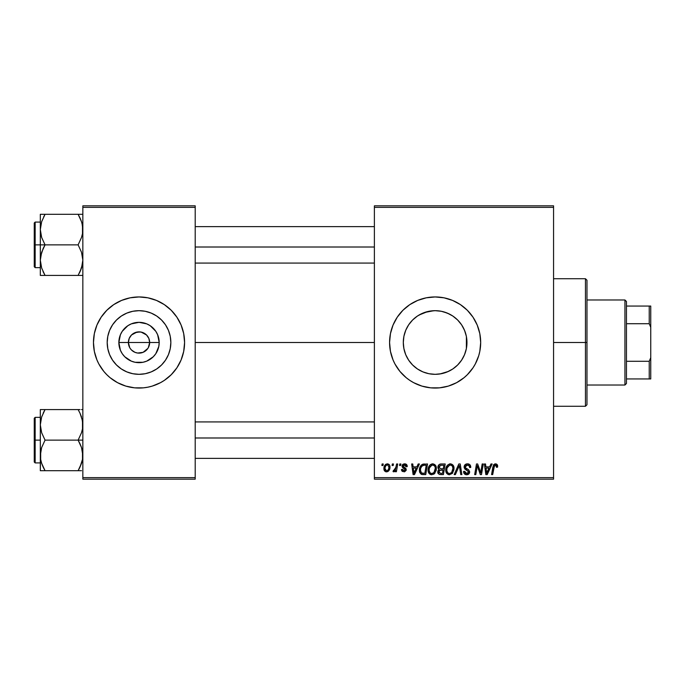 <?xml version="1.0" encoding="UTF-8"?>
<svg xmlns="http://www.w3.org/2000/svg" width="685" height="685" viewBox="0 0 685 685"><rect width="100%" height="100%" fill="white"/><g stroke="black" fill="none" stroke-linecap="round" stroke-linejoin="round"><path stroke-width="1.03" d="M129.713 347.637L128.395 342.5A10.626 10.626 0 0 0 139.021 353.126A10.626 10.626 0 0 0 149.655 342.5L159.194 342.5A20.165 20.165 0 0 1 139.021 362.665A20.165 20.165 0 0 1 118.856 342.5L149.655 342.5A10.626 10.626 0 0 1 139.021 353.126A10.626 10.626 0 0 1 128.395 342.5L129.208 338.433L131.511 334.982L136.949 332.071L141.101 332.071L146.539 334.982L148.842 338.433L149.655 342.5L148.328 347.637M135.895 352.655L137.522 353.023M138.147 353.092L143.096 352.321L137.634 353.04L134.954 352.321L131.511 350.018L133.121 351.337M133.986 351.859L134.954 352.321M130.184 348.408L131.511 350.018L130.184 348.408M170.848 342.5A31.827 31.827 0 0 1 139.021 374.327A31.827 31.827 0 0 1 107.194 342.5L107.81 336.292L109.617 330.324L112.563 324.818L116.519 319.998L121.339 316.033L126.845 313.096L132.813 311.281L139.021 310.673L145.237 311.281L151.205 313.096L156.711 316.033L161.532 319.998L165.487 324.818L168.433 330.324L170.24 336.292L170.848 342.5L170.24 348.708L168.433 354.676L165.487 360.182L161.532 365.002L156.711 368.967L151.205 371.904L145.237 373.719L139.021 374.327L132.813 373.719L126.845 371.904L121.339 368.967L116.519 365.002L112.563 360.182L109.617 354.676L107.81 348.708L107.194 342.5A31.827 31.827 0 0 1 139.021 310.673A31.827 31.827 0 0 1 170.848 342.5M93.468 342.543A45.553 45.553 0 0 0 96.927 359.916L98.845 363.975A45.553 45.553 0 0 0 106.774 374.678M96.945 359.95A45.553 45.553 0 0 0 98.845 363.975L103.812 371.398L106.817 374.712L110.122 377.718L117.555 382.675L125.8 386.092L134.56 387.838L143.49 387.838L147.909 387.179A45.553 45.553 0 0 0 152.224 386.1L160.495 382.675L164.331 380.38L171.233 374.712A45.553 45.553 0 0 0 181.105 359.95M106.851 374.746A45.553 45.553 0 0 0 125.775 386.083L121.596 384.585M125.826 386.1A45.553 45.553 0 0 0 130.141 387.179M152.275 386.083A45.553 45.553 0 0 0 171.199 374.746M181.123 359.916A45.553 45.553 0 0 0 184.582 342.543M171.233 374.712L176.901 367.811L181.114 359.933L183.7 351.388L184.582 342.5A45.553 45.553 0 0 1 139.021 388.052A45.553 45.553 0 0 1 93.468 342.5L94.342 351.388L96.936 359.933L95.429 355.72M466.374 336.446L466.956 342.5L466.408 348.374L466.956 342.5A31.827 31.827 0 0 1 435.129 374.327A31.827 31.827 0 0 1 403.302 342.5L403.902 348.674M463.702 356.517L464.653 354.376M464.576 354.582L464.781 354.051M457.683 364.959L460.508 361.706M403.885 348.562L403.302 342.5L403.91 336.292L405.725 330.324L408.662 324.818L412.618 319.998L417.448 316.033L422.945 313.096L428.921 311.281L435.129 310.673L441.337 311.281L447.305 313.096L452.811 316.033L457.631 319.998L461.587 324.818L464.533 330.324L466.339 336.292L466.956 342.5L466.339 348.708L464.533 354.676L461.587 360.182L457.631 365.002L452.811 368.967L457.589 365.054M451.963 369.515L452.776 368.984M439.95 373.959L448.315 371.467M421.96 371.475L424.503 372.503M412.67 365.054L417.413 368.941M417.499 369.001L418.329 369.532M409.758 361.714L412.575 364.959M403.85 348.4L405.683 354.59M405.606 354.402L406.522 356.457M389.577 342.543A45.553 45.553 0 0 0 389.791 346.927M389.799 347.004A45.553 45.553 0 0 0 390.441 351.354M390.459 351.422A45.553 45.553 0 0 0 448.332 386.1L456.604 382.675L464.028 377.718L467.341 374.712L473.001 367.811L475.304 363.975L478.721 355.72L479.808 351.388L480.682 342.5A45.553 45.553 0 0 1 435.129 388.052A45.553 45.553 0 0 1 389.577 342.5L390.45 351.388L393.044 359.933L394.954 363.975L399.912 371.398L406.231 377.718L409.818 380.38L413.654 382.675L421.9 386.092L430.659 387.838L439.59 387.838L448.35 386.092M448.375 386.083A45.553 45.553 0 0 0 460.423 380.389M460.448 380.363A45.553 45.553 0 0 0 480.682 342.5L479.808 333.612L477.214 325.067L473.001 317.189L467.341 310.288L460.431 304.619L452.562 300.415L444.017 297.821L435.129 296.947L426.241 297.821L417.696 300.415L409.818 304.619L402.917 310.288L397.249 317.189L393.044 325.067L390.45 333.612L389.577 342.5A45.553 45.553 0 0 1 435.129 296.947A45.553 45.553 0 0 1 480.682 342.5A45.553 45.553 0 0 0 460.448 304.637M195.208 342.5L374.387 342.5L195.208 342.5M147.866 348.408L143.096 352.321M405.486 354.094L404.184 349.949M411.625 363.966L409.955 361.971M408.38 359.753L408.097 359.308M415.898 367.862L414.151 366.432M412.122 364.497L411.634 363.975M420.873 370.953L419.066 369.977M416.677 368.436L415.923 367.879M433.845 374.301L430.343 373.967M427.765 373.462L426.361 373.094M438.143 374.181L436.439 374.301M445.764 372.494L442.501 373.462M456.09 366.441L453.573 368.436M451.227 369.951L449.428 370.936M460.329 361.937L458.145 364.48M462.152 359.308L461.87 359.753M452.811 368.967L447.305 371.904L441.337 373.719L435.129 374.327L428.921 373.719L422.945 371.904L417.448 368.967L412.618 365.002L408.662 360.182L405.725 354.676L403.91 348.708L403.302 342.5A31.827 31.827 0 0 1 435.129 310.673A31.827 31.827 0 0 1 466.956 342.5L466.408 336.626L466.374 348.554M466.065 349.966L464.79 354.034M374.387 479.166L553.566 479.166L553.566 477.642L374.387 477.642L374.387 207.358L553.566 207.358L553.566 477.642L553.566 205.834L374.387 205.834L553.566 205.834L553.566 207.358L374.387 207.358L374.387 205.834L374.387 477.642L553.566 477.642L553.566 479.166L374.387 479.166L374.387 477.642L374.387 479.166M399.792 463.976L399.535 465.5L400.665 465.5L400.896 463.976L399.792 463.976L400.896 463.976L399.792 463.976L399.535 465.5L400.665 465.5L400.896 463.976L400.665 465.5L399.535 465.5L399.792 463.976M392.334 463.976L392.077 465.5L393.207 465.5L393.438 463.976L392.334 463.976L393.438 463.976L392.334 463.976L392.077 465.5L393.207 465.5L393.438 463.976L393.207 465.5L392.077 465.5L392.334 463.976M432.723 463.839C429.615 464.576 428.065 466.639 428.091 470.013C428.014 472.71 429.238 474.285 431.755 474.748L434.915 473.138L436.371 468.437C436.388 465.817 435.163 464.284 432.723 463.839L429.872 465.115L428.151 468.951L428.921 473.215L431.55 474.739L434.607 473.481L436.294 469.687L435.591 465.5L432.929 463.848M418.201 463.976L416.891 466.879L413.123 466.879L412.764 463.976L411.651 463.976L413.106 474.611L414.459 474.611L419.4 463.976L418.201 463.976L419.4 463.976L418.201 463.976L416.891 466.879L413.123 466.879L412.764 463.976L411.651 463.976L413.106 474.611L414.459 474.611L419.4 463.976L414.459 474.611L413.106 474.611L411.651 463.976L412.764 463.976M440.943 463.976L439.196 464.558L438.109 466.057L437.955 467.949L439.213 469.43L438.092 470.501L437.826 472.77L439.213 474.431L443.409 474.611L445.207 463.976L440.943 463.976C439.042 464.224 438.015 465.321 437.886 467.281L439.213 469.43L437.749 472.025L439.213 474.431L443.409 474.611L445.207 463.976L443.409 474.611L440.686 474.611M455.371 474.611L454.181 474.611L458.822 463.976L454.181 474.611L455.371 474.611L459.352 465.5L460.748 474.611L461.861 474.611L460.234 463.976L458.822 463.976L460.234 463.976L458.822 463.976L454.181 474.611L455.371 474.611L459.352 465.5L460.748 474.611L461.861 474.611L460.234 463.976L461.861 474.611L460.748 474.611M497.661 466.185L497.387 464.858L496.385 463.985L494.947 463.899L493.611 464.772L491.573 474.611L492.686 474.611L494.501 465.483L495.889 465.175L496.454 467.29L497.567 467.153L497.661 466.185L497.567 467.153L497.661 466.185L495.486 463.839L492.883 466.819L491.573 474.611L492.686 474.611L493.962 467.084L495.418 465.081L496.556 466.365L496.454 467.29L497.567 467.153L496.454 467.29L496.497 465.894M481.05 470.467L482.189 463.976L480.707 472.984L477.642 463.976L476.477 463.976L474.679 474.611L475.801 474.611L477.282 465.586L480.322 474.611L481.487 474.611L483.302 463.976L482.189 463.976L483.302 463.976L482.189 463.976L480.707 472.984L477.642 463.976L476.477 463.976L474.679 474.611L475.801 474.611L477.282 465.586L480.322 474.611L481.487 474.611L483.302 463.976L481.487 474.611L480.322 474.611M490.948 463.976L489.647 466.879L485.871 466.879L485.511 463.976L484.398 463.976L485.853 474.611L487.206 474.611L492.147 463.976L490.948 463.976L492.147 463.976L490.948 463.976L489.647 466.879L485.871 466.879L485.511 463.976L484.398 463.976L485.853 474.611L487.206 474.611L492.147 463.976L487.206 474.611L485.853 474.611L484.398 463.976L485.511 463.976M467.453 463.839L465.098 464.678L464.13 466.639L464.798 468.994L468.514 471.725L467.966 473.147L466.502 473.498L464.995 472.684L464.67 471.323L463.565 471.434L464.053 473.412L466.048 474.705L468.797 474.011L469.619 471.58L468.66 469.816L465.509 467.795L465.398 466.108L466.237 465.312L467.949 465.124L469.276 465.877L469.636 467.564L470.741 467.435L469.987 464.807L467.453 463.839C465.423 463.933 464.319 464.969 464.113 466.964L468.531 471.991L466.699 473.506L464.67 471.323L463.557 471.665C463.702 473.6 464.738 474.628 466.665 474.748C468.506 474.688 469.499 473.746 469.636 471.922L468.386 469.602L465.509 467.795L465.218 466.862L467.375 465.081L469.353 465.997L469.636 467.564L470.741 467.435C470.775 465.158 469.679 463.959 467.453 463.839M450.387 463.839C447.279 464.576 445.738 466.639 445.755 470.013C445.678 472.71 446.903 474.285 449.428 474.748L452.579 473.138L454.035 468.437C454.052 465.817 452.836 464.284 450.387 463.839L447.545 465.115L445.824 468.951L446.594 473.215L449.214 474.739L452.28 473.481L453.967 469.687L453.264 465.5L450.593 463.848M407.241 466.459L406.128 464.207L404.364 463.848L402.797 464.396L402.138 466.836L404.981 469.071L405.169 469.927L403.859 470.878L402.549 469.362L401.444 469.499L401.992 471.074L404.63 471.777L406.188 470.312L405.931 468.48L403.234 466.511L403.559 465.089L405.34 464.987L406.136 466.742L407.241 466.459C407.173 464.781 406.291 463.908 404.604 463.839L401.992 466.083L402.549 467.487L405.169 469.816L404.013 470.878L402.549 469.362L401.444 469.499L403.962 471.845L406.274 469.645L403.097 465.988L404.552 464.807L406.136 466.742L407.241 466.605L406.136 466.742L406.068 466.031M422.885 464.165L424.392 463.976L421.506 464.909L419.819 467.572L419.64 472.179L421.429 474.362L425.736 474.611L427.534 463.976L422.679 464.233C420.419 465.535 419.323 467.547 419.391 470.252L421.729 474.465L425.736 474.611L427.534 463.976L425.736 474.611L422.748 474.602M387.359 463.839L385.45 464.593L384.097 466.999L384.216 470.321L385.912 471.785L388.464 471.1L389.808 468.591L389.645 465.261L387.359 463.839C384.996 464.43 383.848 466.023 383.917 468.617C383.865 470.484 384.722 471.563 386.494 471.845C388.926 471.254 390.09 469.619 389.988 466.922C389.979 465.098 389.106 464.07 387.359 463.839M396.589 463.976L395.485 469.156L394.526 470.441L393.464 470.355L393.027 471.563L394.389 471.648L395.57 470.107L395.288 471.708L396.409 471.708L397.711 463.976L396.589 463.976L397.711 463.976L396.589 463.976L396.033 467.067L393.027 471.563L393.772 471.845L395.57 470.107L395.288 471.708L396.409 471.708L397.711 463.976L396.409 471.708L395.288 471.708M382.119 463.976L381.862 465.5L382.992 465.5L383.223 463.976L382.119 463.976L383.223 463.976L382.119 463.976L381.862 465.5L382.992 465.5L383.223 463.976L382.992 465.5L381.862 465.5L382.119 463.976M464.79 330.966L466.065 335.033M461.878 325.255L463.711 328.492M458.154 320.529L460.329 323.063M453.581 316.573L456.099 318.559M448.324 313.533L451.218 315.04M442.51 311.538L445.764 312.506M436.422 310.699L439.924 311.033M424.486 312.506L433.845 310.699M419.066 315.023L427.757 311.538M430.343 311.033L432.158 310.81M420.89 314.03L421.969 313.524M414.151 318.559L416.694 316.556M409.955 323.02L412.13 320.494M406.53 328.526L408.388 325.238M404.167 335.111L405.614 330.598M149.655 342.5L128.395 342.5A10.626 10.626 0 0 1 139.021 331.874A10.626 10.626 0 0 1 149.655 342.5A10.626 10.626 0 0 0 139.021 331.874A10.626 10.626 0 0 0 128.395 342.5L118.856 342.5L120.397 334.785L122.255 331.3L127.821 325.735L131.306 323.868L139.021 322.335L146.744 323.868L150.229 325.735L155.795 331.3L157.653 334.785L159.194 342.5L158.8 346.43L155.795 353.7L153.286 356.757L146.744 361.132L142.959 362.279L135.091 362.279L131.306 361.132L124.764 356.757L122.255 353.7L120.397 350.215L118.856 342.5A20.165 20.165 0 0 1 139.021 322.335A20.165 20.165 0 0 1 159.194 342.5L149.655 342.5M82.842 479.166L195.208 479.166L195.208 477.642L82.842 477.642L82.842 207.358L195.208 207.358L195.208 477.642L195.208 205.834L82.842 205.834L195.208 205.834L195.208 207.358L82.842 207.358L82.842 205.834L82.842 477.642L195.208 477.642L195.208 479.166L82.842 479.166L82.842 477.642L82.842 479.166M147.909 387.179L152.25 386.092M184.582 342.5L183.7 333.612L181.114 325.067L176.901 317.189L171.233 310.288L164.331 304.619L156.454 300.415L147.909 297.821L139.021 296.947L130.141 297.821L121.596 300.415L113.719 304.619L106.817 310.288L101.149 317.189L96.936 325.067L94.342 333.612L93.468 342.5A45.553 45.553 0 0 1 139.021 296.947A45.553 45.553 0 0 1 184.582 342.5L184.359 346.961M460.423 304.611A45.553 45.553 0 0 0 448.375 298.917M448.332 298.9A45.553 45.553 0 0 0 389.577 342.5M452.562 300.415L451.201 299.876M406.231 307.282L405.777 307.659M393.044 359.933L393.327 360.618M402.917 374.712L403.448 375.234M417.696 384.585L418.672 384.979M408.114 325.666L405.683 330.41M412.567 320.049L409.776 323.251M417.379 316.076L412.67 319.946M418.347 315.451L417.516 315.99M449.42 314.064L443.931 311.915M457.597 319.955L452.845 316.059M452.776 316.016L451.963 315.494M460.508 323.303L457.683 320.041M466.348 336.326L464.79 330.949L462.161 325.709M184.582 342.457A45.553 45.553 0 0 0 181.123 325.084M181.105 325.05A45.553 45.553 0 0 0 171.267 310.322M171.199 310.254A45.553 45.553 0 0 0 152.275 298.917M156.454 300.415L152.25 298.908A45.553 45.553 0 0 0 147.909 297.821M130.141 297.821A45.553 45.553 0 0 0 125.826 298.9M125.775 298.917A45.553 45.553 0 0 0 106.851 310.254M106.774 310.322A45.553 45.553 0 0 0 96.945 325.05M98.845 321.025L96.936 325.067A45.553 45.553 0 0 0 93.468 342.457M182.621 329.279L181.114 325.067M110.122 307.282L109.112 308.147M93.691 338.039L93.468 342.5M167.928 377.718L168.938 376.853M179.196 363.975L181.114 359.933M156.711 316.033L151.205 313.096M112.563 324.818L109.617 330.324M121.339 368.967L126.845 371.904M165.487 360.182L168.433 354.676M130.184 336.592L129.713 337.362M139.903 331.908L134.954 332.679M142.155 332.345L140.528 331.977M144.064 333.141L143.096 332.679M145.785 334.297L144.929 333.663M147.249 335.77L146.539 334.982M148.328 337.362L147.866 336.592M478.507 469.593L478.344 469.148M477.693 467.153L477.847 467.667M476.88 468.377L475.801 474.611L474.679 474.611L476.477 463.976L477.642 463.976L479.851 470.09M477.282 465.586L477.411 466.108M486.401 470.792L486.025 468.12L489.039 468.12L486.684 473.446L486.025 468.12L489.039 468.12L486.641 472.778M486.478 471.357L486.547 471.879M496.454 467.29L496.556 466.365L496.454 467.29M494.013 466.81L492.686 474.611L491.573 474.611L492.883 466.819M493.337 465.252L493.714 464.635M497.55 465.295L497.635 465.731M496.548 466.596L496.488 467.059M468.129 463.882L468.814 464.036M470.389 465.449L470.586 466.048M470.663 466.425L470.732 467.093M470.741 467.435L469.636 467.564M469.645 467.221L469.191 465.766M465.235 466.596L465.672 467.958M466.648 468.608L468.386 469.602M469.593 472.496L469.439 473.061M468.334 474.354L466.956 474.739M466.057 474.705L464.062 473.421L463.617 472.29M463.557 471.665L464.67 471.323M465.252 472.984L465.928 473.386M466.502 473.498L467.033 473.489M467.846 473.232L468.394 472.641M468.497 472.325L468.531 471.854M468.531 471.991L467.667 470.732M466.733 470.21L466.211 469.936M464.242 467.932L464.147 467.453M464.259 465.988L464.644 465.192M464.67 465.149L465.261 464.533M466.613 463.916L466.185 464.028M467.187 470.458L467.658 470.732M459.721 468.275L459.138 466.04M459.027 466.314L458.642 467.23M453.556 466.048L453.83 466.802M453.83 466.819L453.992 467.615M449.66 474.739L449.214 474.739M448.589 474.645L448.144 474.499M446.586 473.207L446.192 472.462M445.935 471.665L445.798 470.86M445.824 468.934L445.901 468.446M446.38 466.905L446.611 466.434M446.629 466.399L446.885 465.963M449.369 463.985L449.874 463.873M446.183 467.393L446.029 467.898M451.244 472.804L449.463 473.506C447.682 473.155 446.817 472.033 446.86 470.133C446.791 467.478 447.947 465.8 450.31 465.081C452.074 465.415 452.948 466.519 452.931 468.386L451.715 472.325L450.533 473.267M449.463 473.506L448.324 473.207M447.853 472.847L446.937 471.066M447.87 466.571L447.314 467.667L449.514 465.226M452.288 471.451L452.031 471.905M452.622 470.638L452.297 471.443M449.788 473.481L451.192 472.838M446.86 470.133L446.894 470.723L446.86 470.133M450.31 465.081L451.68 465.535L450.31 465.081M452.46 466.408L452.931 468.386M438.075 473.472L437.818 472.77M437.766 471.631L438.297 470.167M438.888 469.268L438.203 468.574M437.946 466.656L438.109 466.074M438.152 465.946L438.374 465.5M439.727 464.242L438.974 464.747M439.753 464.224L440.318 464.045M440.926 468.805L443.272 468.805L443.871 465.218L440.712 465.278L443.871 465.218L443.272 468.805L440.926 468.805L438.991 467.316L440.712 465.278L441.594 465.218M438.888 471.563L439.659 470.355L438.854 471.982L439.128 472.898L439.462 470.492L443.058 470.056L442.501 473.361L440.609 473.361L438.854 471.982M439.462 470.492L439.924 470.235M439.025 466.896L439.599 465.809M441.26 470.056L443.058 470.056L442.501 473.361L440.609 473.361M439.873 470.252L440.789 470.064M406.136 466.742L404.039 464.867M403.131 465.731L403.439 466.785M403.105 465.86L404.39 467.393L403.388 466.725M403.097 465.988L403.328 466.665M402.557 471.528L402.086 471.177M401.615 470.441L401.487 469.978M401.444 469.499L402.575 469.653M403.653 470.852L404.398 470.826M403.859 470.878L405.169 469.816L403.79 468.309M404.861 470.544L405.058 469.191L404.15 468.506M405.169 469.816L405.058 469.191L405.169 469.816M402.643 467.564L401.992 466.083M402.189 465.175L403.285 464.096M405.126 463.873L405.64 463.993M406.539 464.524L407.155 465.663M405.965 465.689L404.972 464.85M413.654 470.792L413.278 468.12L416.292 468.12L413.937 473.446L413.278 468.12L416.292 468.12L413.894 472.778M413.731 471.357L413.8 471.879M423.09 474.611L421.9 474.508M421.138 474.217L419.725 472.444M419.494 471.563L419.417 470.912M419.4 469.79L419.434 469.353M419.528 468.651L419.708 467.923M419.819 467.572L420.17 466.733M420.881 465.569L421.506 464.909M424.786 465.218L426.207 465.218L424.828 473.361L421.463 472.984L420.496 470.321C420.427 467.196 421.857 465.492 424.786 465.218L426.207 465.218L424.828 473.361L421.994 473.241M421.463 472.984L420.496 470.321L420.624 471.571M420.984 467.658L422.106 465.98L423.972 465.261M423.835 465.278L422.808 465.535M422.106 465.98L421.318 466.964M420.513 469.782L420.496 470.321L420.513 469.782M435.891 466.057L436.319 467.615M436.054 470.912L436.268 469.91M433.528 474.32L434.281 473.797M431.995 474.739L431.55 474.739M430.916 474.645L430.48 474.499M430.137 474.337L429.17 473.532M428.913 473.198L428.519 472.47M428.262 471.665L428.134 470.86M428.099 469.473L428.151 468.96M428.159 468.917L428.228 468.446M428.716 466.896L428.938 466.434M428.956 466.399L429.212 465.963M429.872 465.124L430.694 464.456M431.704 463.985L432.201 463.873M433.571 472.804L431.798 473.506C430.017 473.155 429.144 472.033 429.187 470.133C429.127 467.478 430.274 465.8 432.637 465.081C434.401 465.415 435.275 466.519 435.266 468.386L434.042 472.325L432.86 473.267M431.798 473.506L430.659 473.207M430.18 472.847L429.272 471.066M430.206 466.571L429.641 467.667L431.841 465.226M434.949 470.638L434.358 471.905M432.124 473.481L433.528 472.838M429.187 470.133L429.221 470.723L429.187 470.133M432.637 465.081L434.007 465.535L432.637 465.081M435.266 468.386L435.232 467.795L435.266 468.386M435.129 467.221L435.232 467.795M389.645 465.261L389.953 466.357M389.808 468.583L389.654 469.156M389.568 469.388L389.208 470.15M388.078 471.391L386.922 471.819M386.494 471.845L385.578 471.682M384.216 470.321L384.037 469.773M384.037 469.756L383.942 469.208M383.968 467.701L384.097 466.999M384.242 466.502L384.413 466.065M385.484 464.558L386.126 464.139M386.254 465.278L387.727 464.858L388.883 467.042C388.986 468.985 388.207 470.27 386.537 470.878L385.021 468.617C384.953 466.716 385.732 465.449 387.35 464.807L387.025 464.85M385.253 467.067L385.86 465.731M388.6 468.857L387.873 470.235M385.535 470.407L385.184 469.782M385.741 465.92L385.441 466.519M394.397 471.64L394.911 471.152M393.027 471.563L393.772 471.845L393.027 471.563L393.464 470.355L394.26 470.569M395.485 469.156L395.724 468.42M395.802 468.138L396.033 467.067M452.794 469.953L452.674 470.467M420.796 468.18L420.984 467.667M435.121 469.953L435.001 470.467M385.167 469.747L385.03 468.317M385.047 468.009L385.158 467.41M388.857 467.658L388.755 468.266M387.667 470.432L387.136 470.758M585.452 342.5L586.976 342.5L586.976 280.242L586.976 404.758L586.976 342.5L585.452 342.5L585.452 278.726L585.452 342.5L553.566 342.5L585.452 342.5L585.452 406.274L585.452 342.5M466.408 336.626L466.408 342.5L466.956 342.5L466.408 342.5L466.408 348.374M40.672 233.594L40.321 229.578L40.321 244.862L45.056 244.862L41.657 237.481L40.321 229.578L41.639 221.734L45.056 214.302L78.116 214.302L81.506 221.683L82.491 225.562L82.5 233.534L81.524 237.43L78.116 244.862L45.056 244.862L41.657 237.481L40.672 233.594M40.321 222.086L35.158 222.086L35.158 267.638L34.25 266.73L34.25 222.993L34.25 244.862L35.158 244.862L35.158 222.086L35.158 244.862L40.321 244.862L40.321 260.146L41.639 252.294L45.056 244.862L78.116 244.862L81.506 252.251L82.842 260.146L81.524 267.989L78.116 275.421L45.056 275.421L41.657 268.041L40.321 260.146L40.321 275.421L82.491 275.421M40.509 263.083L40.663 264.093M41.109 266.191L40.321 260.146L40.321 275.421L41.648 275.421L40.321 275.421M43.009 271.491L45.056 275.421L43.155 275.421L45.056 275.421L41.657 268.041M79.417 273.007L81.515 268.015L80.017 271.774L82.5 264.127L82.842 260.146L81.506 252.251L78.116 244.862L81.524 237.43L82.5 233.534L82.842 229.578L82.054 223.533M82.474 264.239L82.029 266.294M82.654 226.641L82.5 225.63M80.154 218.241L81.506 221.683M78.989 215.878L78.116 214.302L82.842 214.302L45.056 214.302L41.648 221.717L45.056 214.302L40.321 214.302L40.321 244.862L35.158 244.862L35.158 267.638L35.158 244.862L34.25 244.862L34.25 222.993L35.158 222.086M43.72 216.76L45.056 214.302L40.321 214.302L40.321 229.578L41.134 223.43M34.25 244.862L34.25 266.73L34.25 244.862M43.146 271.774L45.056 275.421L41.648 275.421M43.146 248.509L45.056 244.862L40.321 244.862L40.321 260.146L40.663 256.19L43.146 248.509M40.509 226.641L41.168 223.31M41.648 214.302L43.883 214.302M45.056 214.302L41.657 221.683M78.116 275.421L80.008 275.421L78.116 275.421M78.116 214.302L80.145 218.215L78.116 214.302M81.995 223.31L81.524 221.734L81.995 223.31M195.208 247.011L374.387 247.011L195.208 247.011M82.02 223.404L82.474 225.485M41.143 266.319L40.672 264.162M81.506 268.041L81.995 266.414M82.654 263.083L82.5 264.093M374.387 437.989L195.208 437.989L374.387 437.989M82.491 451.406L82.5 459.37L80.017 467.05L81.506 463.317L78.116 470.698L81.506 463.317L82.5 459.37L82.842 455.422L81.506 447.519L82.491 451.406M80.017 443.777L81.506 447.519L78.116 440.138L45.056 440.138L41.657 432.749L40.321 424.854L41.639 417.011L45.056 409.579L43.146 413.218L45.056 409.579L40.321 409.579L40.321 440.138L35.158 440.138L35.158 462.914L35.158 440.138L34.25 440.138L34.25 462.007L34.25 418.27L35.158 417.362L35.158 462.914L34.25 462.007L34.25 440.138L40.321 440.138L40.321 455.422L41.639 447.57L45.056 440.138L78.116 440.138L80.017 443.777M82.842 440.138L78.116 440.138L82.842 440.138M40.509 458.359L40.321 470.698L45.056 470.698L41.657 463.317L40.672 459.438L40.663 451.466L41.639 447.57L45.056 440.138L41.657 432.749L40.321 424.854L40.321 470.698L41.648 470.698L40.321 470.698M43.009 466.759L41.657 463.317M82.474 459.515L82.029 461.57M82.654 421.917L82.5 420.907M82.054 418.809L82.842 424.854L82.5 428.81L81.524 432.706L78.116 440.138L81.524 432.706L82.5 428.81L82.491 420.838L80.017 413.218L81.506 416.959M80.154 413.509L78.116 409.579L45.056 409.579L78.116 409.579L80.017 413.218L78.116 409.579L80.008 409.579L78.116 409.579L80.017 413.226M82.842 409.579L81.515 409.579M79.443 468.24L78.116 470.698L80.017 467.059L78.116 470.698L45.056 470.698L81.524 470.698M35.158 440.138L35.158 417.362L35.158 440.138M34.25 440.138L34.25 418.27L34.25 440.138M43.746 411.993L45.056 409.579L40.321 409.579L40.321 424.854L40.672 420.838M40.672 409.579L45.056 409.579L41.657 416.959M40.672 470.698L45.056 470.698L43.027 466.785L44.174 469.122M78.116 470.698L79.289 470.698M81.506 463.317L81.995 461.69M82.02 418.681L82.474 420.761M40.509 421.917L40.663 420.907M82.654 458.359L82.5 459.37M624.934 299.979L626.458 301.503L626.458 306.058L626.458 301.503L624.934 299.979L586.976 299.979L624.934 299.979L624.934 385.021L586.976 385.021L624.934 385.021L624.934 299.979M626.458 383.497L624.934 385.021L626.458 383.497L626.458 378.942L626.458 383.497M626.458 323.714L626.458 361.286L626.458 306.058L626.458 323.714L649.234 323.714L650.75 327.319L650.75 357.681L649.234 361.286L626.458 361.286L626.458 378.942L626.458 361.286L649.234 361.286L649.234 378.942L650.75 378.942L650.75 357.681L650.75 378.942L649.234 378.942L649.234 361.286L650.75 357.681L650.75 306.058L626.458 306.058L649.234 306.058L649.234 323.714L649.234 306.058L650.75 306.058L650.75 327.319L649.234 323.714L626.458 323.714M626.458 378.942L649.234 378.942L626.458 378.942M553.566 278.726L585.452 278.726L586.976 280.242M553.566 406.274L585.452 406.274L586.976 404.758M40.321 267.638L35.158 267.638M195.208 226.641L374.387 226.641M195.208 263.083L374.387 263.083M374.387 458.359L195.208 458.359M374.387 421.917L195.208 421.917M40.321 462.914L35.158 462.914M40.321 417.362L35.158 417.362"/></g></svg>
